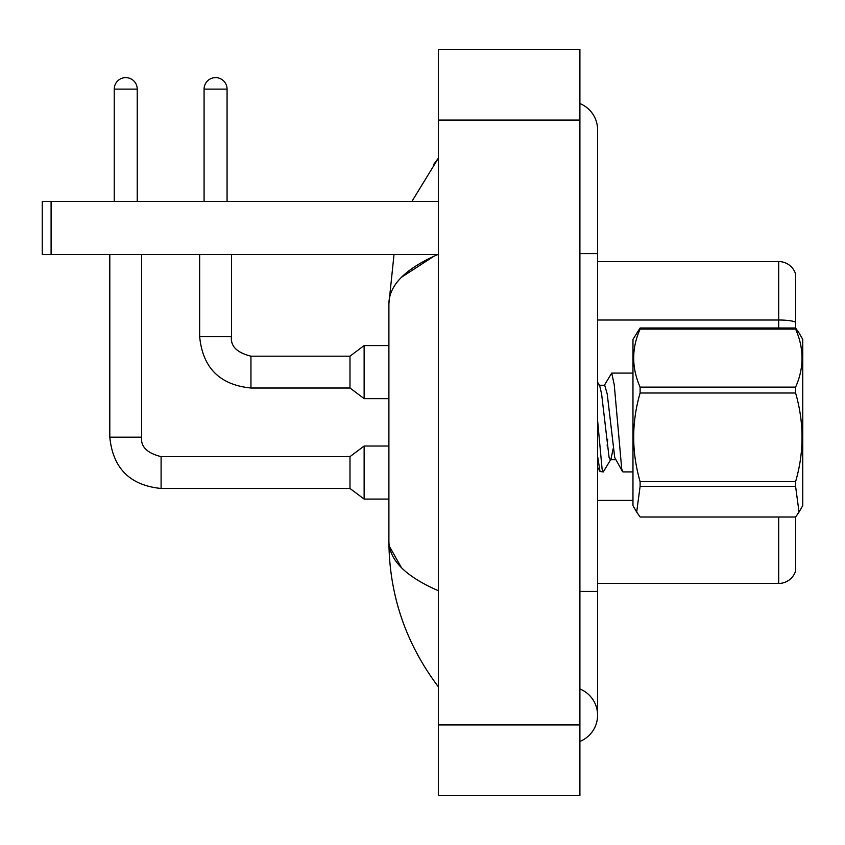 <?xml version="1.0" encoding="UTF-8"?>
<svg xmlns="http://www.w3.org/2000/svg" width="845" height="845" viewBox="0 0 845 845"><rect width="100%" height="100%" fill="white"/><g stroke="black" fill="none" stroke-linecap="round" stroke-linejoin="round"><path stroke-width="1.27" d="M795.673 274.287A17.682 17.682 0 0 0 778.699 261.559A17.682 17.682 0 0 1 795.673 274.287L795.673 328.082L799.032 332.941L795.599 327.987L795.599 329.085L640.109 329.085C631.553 348.351 631.553 367.702 640.109 387.126L640.109 393.009C631.553 422.426 631.553 451.969 640.109 481.639L640.109 486.424L636.676 512.059L640.109 517.013L795.599 517.013L799.032 512.059L795.599 486.424L640.109 486.424M795.673 516.918L795.673 570.713A17.682 17.682 0 0 1 778.699 583.441L597.595 583.441M795.673 322.23A17.682 3.074 180 0 0 778.699 320.012L778.699 261.559L597.595 261.559M579.902 741.435A28.297 28.297 0 0 0 579.902 688.971A28.297 28.297 0 0 1 579.902 741.435A28.297 28.297 0 0 0 597.595 715.208A28.297 28.297 0 0 1 579.902 741.435M579.902 103.565A28.297 28.297 0 0 1 597.595 129.792A28.297 28.297 0 0 0 579.902 103.565A28.297 28.297 0 0 1 597.595 129.792A28.297 28.297 0 0 0 579.902 103.565M438.418 254.26C405.674 268.467 389.165 284.945 388.901 303.682L394.024 254.482L388.901 303.682L388.901 541.318C389.239 594.954 405.737 643.478 438.418 686.911C405.748 643.467 389.239 594.943 388.901 541.318C389.175 560.055 405.674 576.533 438.418 590.739M438.418 795.673L579.902 795.673L579.902 49.327L438.418 49.327L438.418 795.673M438.418 194.065L438.418 238.417M438.418 605.369L438.418 650.914M411.906 201.427L438.418 158.089L411.906 201.427M388.901 303.682L389.313 298.813M401.481 277.276L433.939 256.204M401.491 567.734L389.313 546.187M51.091 254.482L42.25 254.482L42.25 201.427L51.091 201.427L51.091 254.482L437.9 254.482M438.354 201.427L51.091 201.427M799.085 333.036L802.75 339.373L802.75 505.627L799.032 512.059M640.109 387.126L795.599 387.126L795.599 393.009L640.109 393.009M640.109 481.639L795.599 481.639C804.165 452.212 804.165 422.68 795.599 393.009M795.599 481.639L795.599 486.424M640.109 329.085L640.109 327.987L632.968 339.373L632.968 505.627L636.676 512.059M632.968 471.911L622.945 471.911L621.73 468.975L614.241 384.718L611.717 373.089L604.112 385.732M613.143 448.716L610.956 459.205L603.288 471.911L600.034 471.531L597.595 456.247M607.692 439.294L607.143 445.906M603.288 471.911L602.084 468.975L597.595 420.483M640.109 327.987L795.599 327.987M795.599 387.126C804.165 367.86 804.165 348.51 795.599 329.085M610.956 459.205L610.312 459.754L609.097 457.536L601.608 394.013L599.718 385.795L597.595 382.151M622.49 471.531L614.716 457.536L607.228 394.013L604.693 385.246L599.084 385.246M114.233 201.427L114.233 89.116A11.492 11.492 0 0 1 125.725 77.624A11.492 11.492 0 0 1 137.228 89.116L137.228 201.427M109.808 254.482L109.808 437.182L141.643 437.182C140.576 446.614 147.062 453.1 161.099 456.638L349.988 456.638L349.988 488.473L161.099 488.473L161.099 456.67M349.988 456.638L364.132 446.023L364.132 499.078L388.901 499.078M141.643 437.182C140.576 446.614 147.062 453.1 161.099 456.638C147.062 453.1 140.576 446.614 141.643 437.182C140.576 446.614 147.062 453.1 161.099 456.638C147.062 453.1 140.576 446.614 141.643 437.182C140.576 446.614 147.062 453.1 161.099 456.638C147.062 453.1 140.576 446.614 141.643 437.182C140.576 446.614 147.062 453.1 161.099 456.638C147.062 453.1 140.576 446.614 141.643 437.182C140.576 446.614 147.062 453.1 161.099 456.638C147.062 453.1 140.576 446.614 141.643 437.182C140.576 446.614 147.062 453.1 161.099 456.638C147.062 453.1 140.576 446.614 141.643 437.182L141.643 254.482M204.078 201.427L204.078 89.116A11.492 11.492 0 0 1 215.57 77.624A11.492 11.492 0 0 1 227.073 89.116L227.073 201.427M199.652 254.482L199.652 336.722C202.737 367.839 219.827 384.94 250.944 388.013C219.827 384.94 202.737 367.839 199.652 336.722C202.737 367.839 219.827 384.94 250.944 388.013C219.827 384.94 202.737 367.839 199.652 336.722C202.737 367.839 219.827 384.94 250.944 388.013C219.827 384.94 202.737 367.839 199.652 336.722C202.737 367.839 219.827 384.94 250.944 388.013C219.827 384.94 202.737 367.839 199.652 336.722C202.737 367.839 219.827 384.94 250.944 388.013C219.827 384.94 202.737 367.839 199.652 336.722C202.737 367.839 219.827 384.94 250.944 388.013C219.827 384.94 202.737 367.839 199.652 336.722L231.488 336.722C230.421 346.154 236.906 352.64 250.944 356.178L349.988 356.178L349.988 388.013L250.944 388.013L250.944 356.21M349.988 356.178L364.132 345.563L364.132 398.629L388.901 398.629M778.699 327.987L778.699 320.012L597.595 320.012M778.699 583.441L778.699 517.013M632.968 500.409L597.595 500.409M579.902 591.405L597.595 591.405L597.595 129.792M579.902 253.595L597.595 253.595M438.418 724.936L579.902 724.936M438.418 120.064L579.902 120.064M114.233 89.116L137.228 89.116M250.944 356.178C236.906 352.64 230.421 346.154 231.488 336.722L231.456 336.722C230.421 346.154 236.906 352.64 250.944 356.178C236.906 352.64 230.421 346.154 231.488 336.722C230.421 346.154 236.906 352.64 250.944 356.178C236.906 352.64 230.421 346.154 231.488 336.722C230.421 346.154 236.906 352.64 250.944 356.178C236.906 352.64 230.421 346.154 231.488 336.722C230.421 346.154 236.906 352.64 250.944 356.178C236.906 352.64 230.421 346.154 231.488 336.722C230.421 346.154 236.906 352.64 250.944 356.178C236.906 352.64 230.421 346.154 231.488 336.722L231.488 254.482M204.078 89.116L227.073 89.116M597.595 591.405L597.595 715.208M438.418 158.089L433.633 164.543M109.808 437.182C112.881 468.299 129.982 485.389 161.099 488.473C129.982 485.389 112.881 468.299 109.808 437.182C112.881 468.299 129.982 485.389 161.099 488.473C129.982 485.389 112.881 468.299 109.808 437.182C112.881 468.299 129.982 485.389 161.099 488.473C129.982 485.389 112.881 468.299 109.808 437.182C112.881 468.299 129.982 485.389 161.099 488.473C129.982 485.389 112.881 468.299 109.808 437.182C112.881 468.299 129.982 485.389 161.099 488.473C129.982 485.389 112.881 468.299 109.808 437.182C112.881 468.299 129.982 485.389 161.099 488.473C129.982 485.389 112.881 468.299 109.808 437.182C112.881 468.299 129.982 485.389 161.099 488.473M611.717 373.089L632.968 373.089M610.312 459.754L615.931 459.754M597.595 467.338L600.034 471.531M349.988 488.473L364.132 499.078M364.132 446.023L388.901 446.023M349.988 388.013L364.132 398.629M364.132 345.563L388.901 345.563"/></g></svg>
